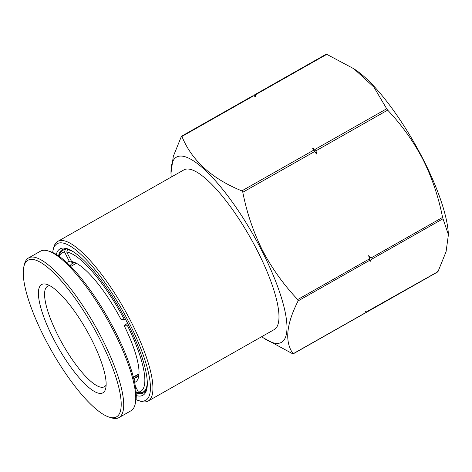 <?xml version="1.0" encoding="UTF-8"?>
<svg xmlns="http://www.w3.org/2000/svg" width="472" height="472" viewBox="0 0 472 472"><rect width="100%" height="100%" fill="white"/><g stroke="black" fill="none" stroke-linecap="round" stroke-linejoin="round"><path stroke-width="0.71" d="M52.663 252.52A89.94 24.013 60.5 0 1 53.076 250.16L53.613 247.877A91.733 24.491 60.5 0 1 57.743 241.41A91.733 24.491 60.5 0 1 131.163 321.892A91.733 24.491 60.5 0 1 148.214 401.011A91.733 24.491 60.5 0 1 140.544 401.235L138.308 400.522A89.94 24.013 60.5 0 1 136.072 399.666M148.214 401.011L274.262 329.562A91.733 24.491 -119.5 0 0 257.216 250.443A91.733 24.491 -119.5 0 0 183.791 169.955L57.743 241.41M53.076 250.16A89.94 24.013 60.5 0 1 129.116 322.73A89.94 24.013 60.5 0 1 138.308 400.522M171.23 177.083A106.495 28.432 60.5 0 1 171.082 175.2A106.495 28.432 60.5 0 1 200.382 165.979A106.495 28.432 60.5 0 1 261.753 250.555A106.495 28.432 60.5 0 1 263.234 337.775A106.495 28.432 60.5 0 1 261.7 336.683M263.234 337.775L292.581 353.74M365.322 312.069L366.313 312.269L365.688 311.302L364.809 313.125L293.13 353.752C284.545 341.993 286.215 324.37 298.127 300.9L369.806 260.267L370.426 261.234L371.311 259.417L370.886 258.06L368.685 255.659L369.381 258.91L297.702 299.543L298.127 300.9M297.702 299.543C283.737 284.846 271.984 268.438 262.462 250.313C253.311 231.923 246.756 212.565 242.803 192.257L314.482 151.624L316.677 154.025L315.986 150.774L315.013 149.4L312.682 148.397L313.508 150.255L241.829 190.883L242.803 192.257M68.18 249.08A82.335 21.983 -119.5 0 0 65.909 248.768A82.335 21.983 -119.5 0 0 62.381 249.582A82.335 21.983 -119.5 0 0 58.552 255.918M136.284 395.56A84.122 22.461 -119.5 0 0 139.352 396.073A84.122 22.461 -119.5 0 0 146.751 389.311A84.122 22.461 -119.5 0 0 121.015 310.983A84.122 22.461 -119.5 0 0 67.03 248.673A84.122 22.461 -119.5 0 0 63.602 248.048A84.122 22.461 -119.5 0 0 56.298 254.449M136.184 392.863A82.335 21.983 -119.5 0 0 140.048 393.648A82.335 21.983 -119.5 0 0 143.582 392.834A82.335 21.983 -119.5 0 0 146.993 388.12M315.986 150.774L387.665 110.141C401.631 124.838 413.378 141.246 422.906 159.371C432.057 177.761 438.612 197.119 442.565 217.427L448.4 234.72L448.288 232.879A106.495 28.432 -119.5 0 0 423.065 159.117A106.495 28.432 -119.5 0 0 356.136 70.31L353.965 68.818L373.871 87.078L386.692 108.772L315.013 149.4M448.4 234.72L446.075 251.712L437.986 271.642L437.438 271.624M241.829 190.883C211.68 178.599 191.715 160.456 181.932 136.455L253.612 95.822L255.936 96.831L255.116 94.972L326.789 54.339L353.965 68.823M181.384 136.443L181.932 136.455L181.384 136.443L173.301 156.35L170.97 173.36L171.082 175.2M254.561 94.96L255.116 94.972L254.561 94.96L254.048 96.011M253.057 95.81L253.612 95.822M314.482 151.624L313.508 150.255M316.677 154.025A121.941 32.556 -119.5 0 0 312.682 148.397M387.665 110.141L386.692 108.772M326.24 54.327L326.789 54.339M369.806 260.267L369.381 258.91M370.426 261.234A121.941 32.556 -119.5 0 0 368.685 255.659M364.254 313.107L364.809 313.125M365.759 312.257L437.986 271.642M106.141 385.04A57.726 15.411 60.5 0 1 104.471 386.716A57.726 15.411 60.5 0 1 58.268 336.07A57.726 15.411 60.5 0 1 47.542 286.286A57.726 15.411 60.5 0 1 49.837 285.713M53.141 338.164A62.198 16.608 60.5 0 1 46.781 284.368A62.198 16.608 60.5 0 1 91.361 339.091A62.198 16.608 60.5 0 1 105.728 388.35A62.198 16.608 60.5 0 1 53.141 338.164M44.616 337.958A89.94 24.013 -119.5 0 0 109.085 417.089A89.94 24.013 -119.5 0 0 99.887 339.297A89.94 24.013 -119.5 0 0 23.848 266.727A89.94 24.013 -119.5 0 0 44.616 337.958M109.085 417.089L111.315 417.803A91.733 24.491 -119.5 0 0 118.991 417.578A91.733 24.491 -119.5 0 0 101.94 338.459A91.733 24.491 -119.5 0 0 28.521 257.977A91.733 24.491 -119.5 0 0 24.385 264.444L23.848 266.727M118.991 417.578L130.992 410.776A91.733 24.491 -119.5 0 0 135.128 404.303A91.733 24.491 -119.5 0 0 113.947 331.657A91.733 24.491 -119.5 0 0 48.197 250.951A91.733 24.491 -119.5 0 0 44.456 250.266A91.733 24.491 -119.5 0 0 40.521 251.169L28.521 257.977M135.128 404.303L135.665 402.02A89.94 24.013 -119.5 0 0 108.147 318.281A89.94 24.013 -119.5 0 0 50.427 251.659L48.197 250.951M59.242 256.402A79.65 21.264 60.5 0 1 64.552 252.024L69.396 261.488L74.01 262.939L74.735 262.526M64.552 252.024L65.248 249.6L66.635 248.815M139.234 392.356L138.508 392.769L136.201 392.043A79.65 21.264 60.5 0 1 136.119 392.026M138.986 374.19L133.458 377.323M134.207 380.385L134.951 377.777L138.095 375.995M127.576 323.178L124.236 325.721L127.54 325.804A79.65 21.264 60.5 0 1 138.402 392.096L140.709 392.822A81.438 21.741 60.5 0 0 143.14 392.061L145.948 390.462M138.402 392.096L135.37 386.167M128.667 325.344L127.54 325.804M74.977 262.603L71.596 261.541L66.753 252.077A79.65 21.264 60.5 0 1 124.313 319.503L125.434 319.048M124.313 319.503L121.015 319.426A68.912 18.396 60.5 0 0 73.26 261.942A68.912 18.396 60.5 0 0 71.596 261.541M68.346 249.145L67.449 249.653L66.753 252.077M70.121 265.872A65.331 17.44 60.5 0 1 72.263 263.523A65.331 17.44 60.5 0 1 74.01 262.939M59.106 256.302L59.153 256.107A81.438 21.741 60.5 0 1 62.817 250.361A81.438 21.741 60.5 0 1 65.248 249.6M138.508 392.769A81.438 21.741 60.5 0 1 136.325 392.256L136.131 392.191M138.957 374.609A65.331 17.44 60.5 0 1 136.697 377.193A65.331 17.44 60.5 0 1 134.951 377.777M147.323 382.562A81.438 21.741 60.5 0 1 143.14 392.061M67.449 249.653A81.438 21.741 60.5 0 1 73.119 251.653M66.764 262.621A68.912 18.396 60.5 0 1 69.396 261.488M124.236 325.721A68.912 18.396 60.5 0 1 138.561 377.152A68.912 18.396 60.5 0 1 134.65 382.379M442.565 217.427L370.886 258.06M371.311 259.417L442.984 218.784M181.572 136.196L253.045 95.68M254.756 94.713L326.229 54.197M293.142 353.882L364.614 313.367M366.325 312.399L437.798 271.884M139.004 373.824L133.375 377.016M76.34 263.27L70.711 266.462M62.817 250.361L65.632 248.768"/></g></svg>
